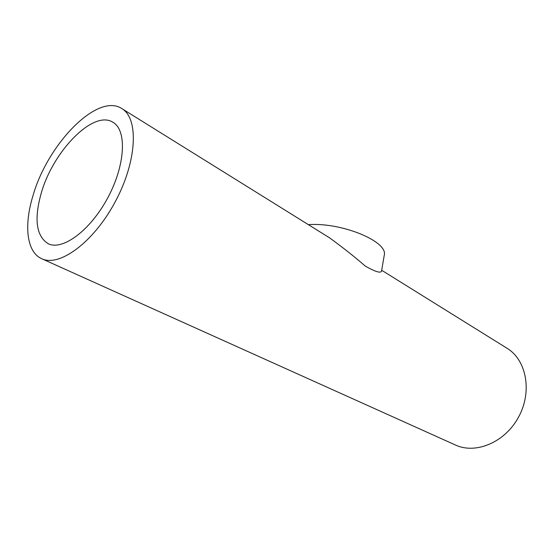 <?xml version="1.0" encoding="UTF-8"?>
<svg xmlns="http://www.w3.org/2000/svg" width="554" height="554" viewBox="0 0 554 554"><rect width="100%" height="100%" fill="white"/><g stroke="black" fill="none" stroke-linecap="round" stroke-linejoin="round"><path stroke-width="0.83" d="M41.259 193.09C53.032 151.152 93.591 109.373 113.03 122.337C127.053 130.294 125.426 165.009 107.815 197.716C90.371 230.512 62.436 251.031 48.087 243.67C36.211 236.039 33.932 219.176 41.259 193.09M308.329 224.633C342.282 222.175 388.797 241.863 384.199 255.491L381.616 270.747C381.131 273.558 375.695 272.007 365.301 266.1C354.685 256.869 342.815 247.472 329.685 237.929M381.692 270.276L507.09 348.3C526.418 359.989 532.47 391.401 518.738 416.774C505.241 442.279 475.768 454.619 455.353 444.973L41.592 258.656C59.216 267.492 93.654 242.347 115.26 201.732C137.073 161.228 138.95 118.514 121.887 108.626C97.622 92.324 47.644 144.012 33.018 195.597C23.829 225.236 26.544 251.966 41.592 258.656M329.692 237.922L121.887 108.626"/></g></svg>
